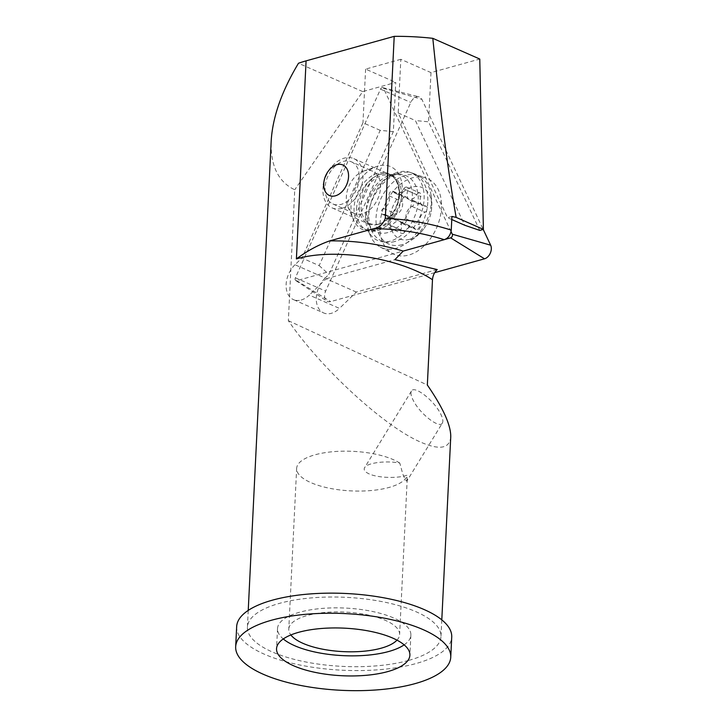 <?xml version="1.0" encoding="UTF-8"?>
<svg xmlns="http://www.w3.org/2000/svg" width="727" height="727" viewBox="0 0 727 727"><rect width="100%" height="100%" fill="white"/><g stroke="black" fill="none" stroke-linecap="round" stroke-linejoin="round"><path stroke-width="0.55" stroke-dasharray="3.63 2.73" d="M434.71 272.661L330.621 301.605A8.615 5.898 113.8 0 1 326.932 301.123A8.615 5.898 113.8 0 1 324.605 295.353A8.615 5.898 113.8 0 1 325.66 291.091L410.791 102.425A8.615 5.898 113.8 0 1 418.979 96.8A8.615 5.898 113.8 0 1 421.887 99.345L483.228 229.45M451.067 231.622L383.502 88.321A2.317 1.59 -66.2 0 0 382.72 87.64A2.317 1.59 -66.2 0 0 380.512 89.157L295.38 277.823A2.317 1.59 -66.2 0 0 295.098 278.968A2.317 1.59 -66.2 0 0 295.725 280.522A2.317 1.59 -66.2 0 0 296.716 280.649L444.969 239.428M427.785 202.36A40.376 27.626 113.8 0 1 410.673 239.637A40.376 27.626 113.8 0 1 380.248 247.062A40.376 27.626 113.8 0 1 370.37 235.712A40.376 27.626 113.8 0 1 367.744 219.054A40.376 27.626 113.8 0 1 397.76 173.626A40.376 27.626 113.8 0 1 412.791 173.262A40.376 27.626 113.8 0 1 427.785 202.36M398.914 195.1A30.143 20.629 113.8 0 1 364.336 228.914A30.143 20.629 113.8 0 1 354.085 207.568A30.143 20.629 113.8 0 1 388.663 173.753A30.143 20.629 113.8 0 1 398.914 195.1M379.912 224.97A41.394 28.326 -66.2 0 0 392.734 253.678A41.394 28.326 -66.2 0 0 423.932 246.071A41.394 28.326 -66.2 0 0 441.462 207.858A41.394 28.326 -66.2 0 0 426.104 178.024A41.394 28.326 -66.2 0 0 379.912 224.97M418.788 192.909A3.226 2.208 -66.2 0 0 416.807 194.654A8.615 5.898 113.8 0 1 411.527 199.289A8.615 5.898 113.8 0 1 408.447 199.134A8.615 5.898 113.8 0 1 406.566 197.499A3.226 2.208 -66.2 0 0 405.857 196.89A3.226 2.208 -66.2 0 0 404.703 196.835A3.226 2.208 -66.2 0 0 402.285 201.643A8.615 5.898 113.8 0 1 396.615 214.201A3.226 2.208 -66.2 0 0 394.434 217.182A3.226 2.208 -66.2 0 0 395.452 220.072A3.226 2.208 -66.2 0 0 396.324 220.19A8.615 5.898 113.8 0 1 398.641 220.499A8.615 5.898 113.8 0 1 400.904 229.905A3.226 2.208 -66.2 0 0 401.749 233.422A3.226 2.208 -66.2 0 0 402.903 233.485A3.226 2.208 -66.2 0 0 404.884 231.74A8.615 5.898 113.8 0 1 410.164 227.106A8.615 5.898 113.8 0 1 413.254 227.26A8.615 5.898 113.8 0 1 415.135 228.896A3.226 2.208 -66.2 0 0 415.844 229.505A3.226 2.208 -66.2 0 0 416.998 229.568A3.226 2.208 -66.2 0 0 419.406 224.752A8.615 5.898 113.8 0 1 425.077 212.193A3.226 2.208 -66.2 0 0 427.267 209.212A3.226 2.208 -66.2 0 0 426.24 206.323A3.226 2.208 -66.2 0 0 425.368 206.204A8.615 5.898 113.8 0 1 423.05 205.895A8.615 5.898 113.8 0 1 420.788 196.499A3.226 2.208 -66.2 0 0 419.942 192.973A3.226 2.208 -66.2 0 0 418.788 192.909M405.711 187.148A3.226 2.208 -66.2 0 0 403.739 188.884A8.615 5.898 113.8 0 1 398.46 193.527A8.615 5.898 113.8 0 1 395.37 193.373A8.615 5.898 113.8 0 1 393.489 191.737A3.226 2.208 -66.2 0 0 392.78 191.128A3.226 2.208 -66.2 0 0 391.626 191.065A3.226 2.208 -66.2 0 0 389.209 195.881A8.615 5.898 113.8 0 1 383.547 208.44A3.226 2.208 -66.2 0 0 381.357 211.421A3.226 2.208 -66.2 0 0 382.384 214.301A3.226 2.208 -66.2 0 0 383.256 214.42A8.615 5.898 113.8 0 1 385.574 214.738A8.615 5.898 113.8 0 1 387.827 224.134A3.226 2.208 -66.2 0 0 388.681 227.66A3.226 2.208 -66.2 0 0 389.836 227.715A3.226 2.208 -66.2 0 0 391.817 225.979A8.615 5.898 113.8 0 1 397.096 221.335A8.615 5.898 113.8 0 1 400.177 221.499A8.615 5.898 113.8 0 1 402.058 223.125A3.226 2.208 -66.2 0 0 402.767 223.743A3.226 2.208 -66.2 0 0 403.921 223.798A3.226 2.208 -66.2 0 0 406.338 218.991A8.615 5.898 113.8 0 1 412.009 206.423A3.226 2.208 -66.2 0 0 414.19 203.442A3.226 2.208 -66.2 0 0 413.163 200.561A3.226 2.208 -66.2 0 0 412.3 200.443A8.615 5.898 113.8 0 1 409.983 200.134A8.615 5.898 113.8 0 1 407.72 190.728A3.226 2.208 -66.2 0 0 406.875 187.202A3.226 2.208 -66.2 0 0 405.711 187.148M409.574 239.319A27.989 19.156 113.8 0 1 390.035 218.991A27.989 19.156 113.8 0 1 412.127 187.075A27.989 19.156 113.8 0 1 431.166 211.793A27.989 19.156 113.8 0 1 423.514 229.15A27.989 19.156 113.8 0 1 409.574 239.319M401.967 244.69A37.141 25.418 113.8 0 1 388.672 244.018A37.141 25.418 113.8 0 1 377.377 208.694A37.141 25.418 113.8 0 1 405.357 175.371A37.141 25.418 113.8 0 1 418.652 176.043A37.141 25.418 113.8 0 1 430.411 191.81A37.141 25.418 113.8 0 1 408.247 242.064A37.141 25.418 113.8 0 1 401.967 244.69M394.788 241.518A37.141 25.418 113.8 0 1 381.493 240.846A37.141 25.418 113.8 0 1 371.279 229.868A37.141 25.418 113.8 0 1 396.479 172.744A37.141 25.418 113.8 0 1 398.178 172.199A37.141 25.418 113.8 0 1 411.473 172.881A37.141 25.418 113.8 0 1 422.778 208.195A37.141 25.418 113.8 0 1 394.788 241.518M379.194 223.961A25.936 17.748 113.8 0 1 367.144 221.799A25.936 17.748 113.8 0 1 362.637 196.581A25.936 17.748 113.8 0 1 381.557 175.552A25.936 17.748 113.8 0 1 387.727 175.125A25.936 17.748 113.8 0 1 397.969 183.695A25.936 17.748 113.8 0 1 380.375 223.589A25.936 17.748 113.8 0 1 379.194 223.961M378.013 224.37A26.917 18.42 113.8 0 1 368.38 223.889A26.917 18.42 113.8 0 1 360.192 198.289A26.917 18.42 113.8 0 1 380.475 174.144A26.917 18.42 113.8 0 1 390.108 174.634A26.917 18.42 113.8 0 1 397.505 182.586A26.917 18.42 113.8 0 1 379.249 223.989A26.917 18.42 113.8 0 1 378.013 224.37M341.745 208.376A26.917 18.42 113.8 0 1 332.112 207.886A26.917 18.42 113.8 0 1 323.406 184.785A26.917 18.42 113.8 0 1 330.903 167.783A26.917 18.42 113.8 0 1 344.198 158.141A26.917 18.42 113.8 0 1 353.831 158.631A26.917 18.42 113.8 0 1 362.019 184.222A26.917 18.42 113.8 0 1 341.745 208.376M442.37 423.059C443.434 421.078 442.698 417.725 440.162 412.991C433.283 399.759 414.136 385.137 411.446 391.071C410.382 393.053 411.118 396.406 413.654 401.14C420.524 414.372 439.681 428.994 442.37 423.059L406.866 481.129L405.366 479.974L402.803 474.095L399.795 463.09C386.046 460.345 367.08 462.808 364.618 467.661C363.409 469.878 364.918 471.959 369.162 473.904C377.94 477.993 397.896 478.648 407.284 475.14A55.479 19.793 2.8 0 1 389.072 487.444A55.479 19.793 -177.2 0 1 329.031 488.162A55.479 19.793 -177.2 0 1 296.643 468.406L288.783 629.146A55.479 19.793 -177.2 0 0 290.855 634.953M378.231 165.974A34.451 23.582 -66.2 0 0 376.659 166.465A34.451 23.582 -66.2 0 0 353.286 219.454A34.451 23.582 -66.2 0 0 375.087 230.268A34.451 23.582 113.8 0 0 402.276 190.992A34.451 23.582 113.8 0 0 378.231 165.974M364.5 170.809A23.019 15.749 -66.2 0 0 363.445 171.145A23.019 15.749 -66.2 0 0 347.824 206.55A23.019 15.749 -66.2 0 0 354.158 213.347A23.019 15.749 -66.2 0 0 362.391 213.765A23.019 15.749 113.8 0 0 379.739 193.118A23.019 15.749 113.8 0 0 372.733 171.227A23.019 15.749 113.8 0 0 364.5 170.809M351.468 161.848A23.019 15.749 -66.2 0 1 358.475 183.74A23.019 15.749 -66.2 0 1 341.127 204.387A23.019 15.749 113.8 0 1 332.893 203.969A23.019 15.749 113.8 0 1 325.887 182.086A23.019 15.749 113.8 0 1 343.235 161.43A23.019 15.749 -66.2 0 1 351.468 161.848L372.733 171.227M301.151 300.015A21.537 14.74 -66.2 0 0 309.293 295.098L339.454 308.402A21.537 14.74 113.8 0 1 331.321 313.319A21.537 14.74 -66.2 0 1 323.615 312.928L293.444 299.624A21.537 14.74 -66.2 0 0 301.151 300.015M404.139 644.858A66.748 23.809 2.8 0 0 410.873 635.116A66.748 23.809 2.8 0 0 371.906 611.352A66.748 23.809 2.8 0 0 299.669 612.216A66.748 23.809 -177.2 0 0 277.523 628.601A66.748 23.809 -177.2 0 0 283.276 638.951M236.666 626.601A107.669 38.404 2.8 0 0 299.515 664.923A107.669 38.404 2.8 0 0 416.026 663.542A107.669 38.404 -177.2 0 0 451.731 637.116M396.987 640.142A55.479 19.793 -177.2 0 0 399.614 634.571A55.479 19.793 -177.2 0 0 367.226 614.815A55.479 19.793 -177.2 0 0 307.185 615.533A55.479 19.793 -177.2 0 0 288.783 629.146M399.795 463.09A55.479 19.793 2.8 0 0 315.045 454.793A55.479 19.793 -177.2 0 0 296.643 468.406M408.847 660.37A96.9 34.569 -177.2 0 0 440.98 636.588A96.9 34.569 -177.2 0 0 384.419 602.101A96.9 34.569 -177.2 0 0 279.55 603.346A96.9 34.569 -177.2 0 0 247.416 627.128A96.9 34.569 -177.2 0 0 303.977 661.615A96.9 34.569 -177.2 0 0 408.847 660.37M450.749 436.845C449.649 448.841 439.244 450.44 419.543 441.634C383.084 425.431 320.552 367.78 288.346 320.68L294.753 189.774C278.196 181.932 270.344 165.62 271.198 140.82M393.352 131.614L380.194 130.351L319.162 265.609L301.941 258.012L294.98 264.746L325.151 278.05L328.931 274.397L393.352 131.614L395.761 82.405L362.728 91.593L294.753 189.774M325.151 278.05A21.537 14.74 -66.2 0 0 316.29 297.806A21.537 14.74 -66.2 0 0 323.615 312.928M437.227 269.563L356.339 292.054L339.454 308.402M288.346 320.68L427.34 385.01M362.728 91.593L298.479 63.258M451.776 219.527L447.559 217.673L398.196 112.958L400.822 59.305L430.984 72.609L479.775 59.041M400.822 59.305L365.599 69.101L395.761 82.405M406.866 481.129L407.293 475.14M479.775 230.404L428.576 121.818L415.417 120.555L464.789 225.27M430.984 72.609L428.576 121.818M356.339 292.054L326.169 278.75L309.293 295.098M398.196 112.958L415.417 120.555M319.162 265.609L328.931 274.397M380.194 130.351L362.973 122.754L301.941 258.012M294.98 264.746A21.537 14.74 -66.2 0 0 286.12 284.493A21.537 14.74 -66.2 0 0 293.444 299.624M451.921 216.455L447.559 217.673M326.169 278.75L394.906 259.639M365.599 69.101L362.973 122.754M296.716 280.649L330.621 301.605M365.672 215.446A35.341 24.182 113.8 0 1 391.944 175.68A35.341 24.182 113.8 0 1 418.216 200.834A35.341 24.182 113.8 0 1 396.715 238.383A35.341 24.182 113.8 0 1 367.971 230.032A35.341 24.182 113.8 0 1 365.672 215.446M356.603 208.676A30.143 20.629 113.8 0 1 391.181 174.862A30.143 20.629 113.8 0 1 401.431 196.208A30.143 20.629 113.8 0 1 366.844 230.023A30.143 20.629 113.8 0 1 356.603 208.676M383.502 88.321L421.887 99.345M380.512 89.157L410.791 102.425M295.38 277.823L325.66 291.091M403.739 188.884L416.807 194.654M391.817 225.979L404.884 231.74M389.209 195.881L402.285 201.643M402.058 223.125L415.135 228.896M387.827 224.134L400.904 229.905M387.891 232.549A30.925 21.165 113.8 0 1 368.316 222.853A30.925 21.165 113.8 0 1 389.299 175.28A30.925 21.165 113.8 0 1 390.708 174.834A30.925 21.165 113.8 0 1 412.3 197.299A30.925 21.165 113.8 0 1 387.891 232.549M393.489 191.737L406.566 197.499M383.547 208.44L396.615 214.201M383.256 214.42L396.324 220.19M406.338 218.991L419.406 224.752M412.009 206.423L425.077 212.193M412.3 200.443L425.368 206.204M407.72 190.728L420.788 196.499M295.725 280.522L326.932 301.123M397.76 173.626L391.944 175.68L393.234 175.343L388.663 173.753M364.336 228.914L368.589 231.213L367.971 230.032L370.37 235.712M380.248 247.062L392.734 253.678M382.72 87.64L418.979 96.8M412.791 173.262L426.104 178.024M402.767 223.743L415.844 229.505M388.681 227.66L401.749 233.422M381.493 240.846L388.672 244.018M367.144 221.799L368.316 222.853L371.279 229.868M387.727 175.125L389.299 175.28L396.479 172.744M332.112 207.886L368.38 223.889M353.831 158.631L390.108 174.634M397.969 183.695L397.505 182.586M380.375 223.589L379.249 223.989M411.473 172.881L418.652 176.043M431.166 211.793C432.265 205.414 432.011 198.753 430.411 191.81M423.514 229.15C419.534 234.267 414.454 238.565 408.247 242.064M392.78 191.128L405.857 196.89M382.384 214.301L395.452 220.072M385.574 214.738L398.641 220.499M400.177 221.499L413.254 227.26M413.163 200.561L426.24 206.323M409.983 200.134L423.05 205.895M406.875 187.202L419.942 192.973M395.37 193.373L408.447 199.134M411.446 391.071L364.618 467.661M347.824 206.55L353.286 219.454M363.445 171.145L376.659 166.465M332.893 203.969L354.158 213.347M277.523 628.601L276.542 648.693M441.798 619.867L440.98 636.588M248.234 610.398L247.416 627.128M407.22 478.929L399.614 634.571M410.873 635.116L409.892 655.209"/><path stroke-width="1.09" d="M444.969 239.428L450.622 237.856A2.317 1.59 -66.2 0 0 452.448 235.212A2.317 1.59 -66.2 0 0 452.276 234.194L451.067 231.622M483.228 229.45L490.661 245.208A8.615 5.898 113.8 0 1 491.325 248.988A8.615 5.898 113.8 0 1 484.527 258.803L434.71 272.661M335.383 195.817A16.685 11.423 113.8 0 1 324.015 181.196A16.685 11.423 113.8 0 1 328.668 170.654A16.685 11.423 113.8 0 1 336.91 164.675A16.685 11.423 113.8 0 1 348.551 176.797A16.685 11.423 113.8 0 1 335.383 195.817M298.679 632.308A66.748 23.809 -177.2 0 0 276.542 648.693A66.748 23.809 -177.2 0 0 315.509 672.448A66.748 23.809 -177.2 0 0 387.745 671.594A66.748 23.809 2.8 0 0 409.892 655.209A66.748 23.809 2.8 0 0 370.924 631.445A66.748 23.809 2.8 0 0 298.679 632.308M283.276 638.951A66.748 23.809 -177.2 0 0 388.727 651.501A66.748 23.809 2.8 0 0 404.139 644.858M450.749 657.208L451.731 637.116A107.669 38.404 -177.2 0 0 388.881 598.794A107.669 38.404 -177.2 0 0 272.371 600.175A107.669 38.404 2.8 0 0 236.666 626.601L235.675 646.694A107.669 38.404 -177.2 0 0 298.533 685.016A107.669 38.404 -177.2 0 0 415.044 683.634A107.669 38.404 -177.2 0 0 450.749 657.208A107.669 38.404 -177.2 0 0 387.9 618.886A107.669 38.404 -177.2 0 0 271.389 620.267A107.669 38.404 -177.2 0 0 235.675 646.694M290.855 634.953A55.479 19.793 -177.2 0 0 381.212 648.184A55.479 19.793 -177.2 0 0 396.987 640.142M306.085 60.859L394.207 36.35L385.31 218.245C382.975 224.37 379.103 227.842 373.687 228.66L329.64 240.91C354.622 240.492 379.14 243.89 403.212 251.079L394.906 259.639L437.227 269.563C434.373 272.316 432.792 275.706 432.483 279.731C399.514 257.776 334.302 247.598 296.398 258.921L306.085 60.859A96.9 34.569 -177.2 0 0 298.479 63.258C281.758 91.12 272.661 116.974 271.198 140.82L248.234 610.398M432.483 279.731L427.34 385.01C443.152 408.02 450.958 425.295 450.749 436.845L441.798 619.867M394.207 36.35A116.502 41.557 2.8 0 1 432.81 38.331L479.775 59.041L483.391 229.405L479.775 230.404L464.789 225.27L451.776 219.527M432.81 38.331C440.38 112.73 448.168 172.417 456.156 217.391L483.391 229.405M385.31 218.245C408.329 219.49 430.311 223.453 451.258 230.114L451.921 216.455A116.502 41.557 2.8 0 1 456.156 217.391M403.212 251.079L444.233 239.674C421.46 232.549 397.942 228.878 373.687 228.66M329.64 240.91C318.326 244.872 307.248 250.87 296.398 258.921M451.258 230.114C450.54 235.085 448.195 238.274 444.233 239.674M452.276 234.194L490.661 245.208M450.622 237.856L484.527 258.803M324.015 181.196L323.406 184.785M328.668 170.654L330.903 167.783"/></g></svg>
